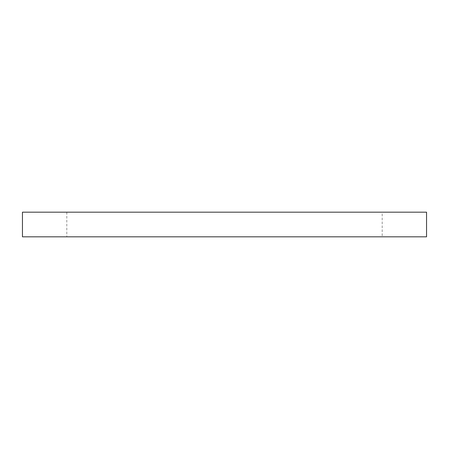 <?xml version="1.0" encoding="UTF-8"?>
<svg xmlns="http://www.w3.org/2000/svg" width="449" height="449" viewBox="0 0 449 449"><rect width="100%" height="100%" fill="white"/><g stroke="black" fill="none" stroke-linecap="round" stroke-linejoin="round"><path stroke-width="0.34" stroke-dasharray="2.25 1.68" d="M382.2 212.181L66.8 212.181L382.2 212.181L382.2 236.819L66.8 236.819L382.2 236.819M22.45 236.819L426.55 236.819M426.55 212.181L22.45 212.181M66.8 212.181L66.8 236.819"/><path stroke-width="0.67" d="M426.55 236.819L22.45 236.819L22.45 212.181L426.55 212.181L426.55 236.819"/></g></svg>
